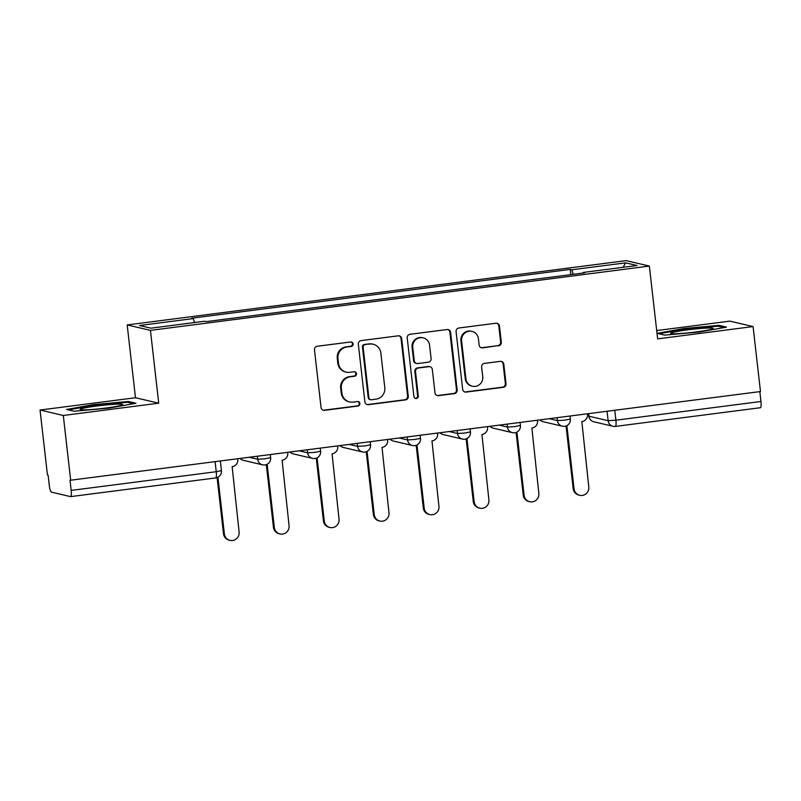 <?xml version="1.0" encoding="UTF-8"?>
<svg xmlns="http://www.w3.org/2000/svg" width="801" height="801" viewBox="0 0 801 801"><rect width="100%" height="100%" fill="white"/><g stroke="black" fill="none" stroke-linecap="round" stroke-linejoin="round"><path stroke-width="1.2" d="M353.111 343.909A2.263 2.213 103.2 0 0 350.658 341.957L317.256 346.262A3.234 3.164 103.2 0 0 314.483 349.867L321.051 407.549A3.234 3.164 103.2 0 0 324.555 410.342L357.957 406.037A2.263 2.213 103.2 0 0 358.217 401.591A2.263 2.213 103.2 0 0 357.446 401.551L353.121 402.112A10.343 10.113 103.2 0 1 341.897 393.151L341.346 388.345A10.343 10.113 103.2 0 1 350.237 376.8L354.563 376.24A2.263 2.213 103.2 0 0 354.823 371.794A2.263 2.213 103.2 0 0 354.052 371.754L349.727 372.315A10.343 10.113 103.2 0 1 338.503 363.354L337.952 358.548A10.343 10.113 103.2 0 1 346.843 346.993L351.168 346.443A2.263 2.213 103.2 0 0 353.111 343.909M346.202 372.135L345.521 371.974A10.343 10.113 103.2 0 1 337.822 363.193L337.271 358.387A10.343 10.113 103.2 0 1 346.162 346.833L350.488 346.282A2.263 2.213 103.2 0 0 351.078 341.937M323.123 410.192A3.234 3.164 103.2 0 0 323.884 410.182L357.276 405.877A2.263 2.213 103.2 0 0 357.867 401.541M349.596 401.932L348.916 401.772A10.343 10.113 103.2 0 1 341.216 392.991L340.665 388.185A10.343 10.113 103.2 0 1 349.556 376.64L353.882 376.08A2.263 2.213 103.2 0 0 354.473 371.744M498.522 345.812A3.234 3.164 103.2 0 0 501.306 342.207L499.464 326.027A3.234 3.164 103.2 0 0 495.949 323.224L458.863 328.01A3.234 3.164 103.2 0 0 456.079 331.614L462.658 389.296A3.234 3.164 103.2 0 0 466.162 392.089L503.248 387.314A3.234 3.164 103.2 0 0 506.032 383.699L503.799 364.155A3.234 3.164 103.2 0 0 500.295 361.361L484.425 363.404A3.234 3.164 103.2 0 0 481.641 367.008L482.753 376.7A8.651 8.451 103.2 0 1 472.37 386.212A8.651 8.451 103.2 0 1 465.932 378.873L461.606 340.906A8.651 8.451 103.2 0 1 471.989 331.394A8.651 8.451 103.2 0 1 478.417 338.733L479.138 345.061A3.234 3.164 103.2 0 0 482.653 347.864L497.852 345.662A3.234 3.164 103.2 0 0 500.625 342.047L498.783 325.867A3.234 3.164 103.2 0 0 496.71 323.224M158.728 403.183L135.479 397.737L40.05 410.032L63.299 415.479L158.728 403.183L150.438 330.382L649.351 266.072L657.641 338.873L753.07 326.568L760.479 391.539L70.027 480.29L71.179 490.402L216.24 471.709L221.426 470.648L220.345 461.156M63.299 415.479L70.698 480.45M401.701 338.623A3.234 3.164 103.2 0 0 398.197 335.829L361.101 340.605A3.234 3.164 103.2 0 0 358.327 344.22L364.896 401.892A3.234 3.164 103.2 0 0 368.41 404.695L405.496 399.909A3.234 3.164 103.2 0 0 408.28 396.305L401.701 338.623L401.031 338.463A3.234 3.164 103.2 0 0 398.958 335.819M409.982 334.307L447.078 329.521A3.234 3.164 103.2 0 1 450.583 332.325L457.151 390.007A3.234 3.164 103.2 0 1 454.377 393.611L438.497 395.654A3.234 3.164 103.2 0 1 434.993 392.86L432.33 369.471A3.234 3.164 103.2 0 0 428.815 366.668L418.292 368.029A3.234 3.164 103.2 0 0 415.509 371.634L418.282 395.984A2.263 2.213 103.2 0 1 415.569 398.477A2.263 2.213 103.2 0 1 413.887 396.555L407.208 337.912A3.234 3.164 103.2 0 1 409.982 334.307M40.05 410.032L47.449 475.003L48.13 475.163L49.282 485.276A6.588 1.312 -97.3 0 0 51.384 492.124L70.568 496.62A6.588 1.312 -97.3 0 0 70.658 496.62A6.588 1.312 -97.3 0 0 71.179 490.402M135.479 397.737L127.189 324.936L626.102 260.625L649.351 266.072M753.07 326.568L729.821 321.131L656.7 330.553M759.829 391.619L760.95 401.491A6.588 1.312 82.7 0 1 760.439 407.709A6.588 1.312 82.7 0 1 760.339 407.709M573.216 274.312L571.834 269.777L625.631 262.848L637.015 265.511L583.218 272.44L584.81 272.821L206.298 321.612L204.706 321.231L150.908 328.17L139.524 325.496L193.321 318.568L194.533 322.543M571.834 269.777L570.232 269.406L191.729 318.197L193.321 318.568M150.438 330.382L127.189 324.936M128.44 401.491L93.757 404.595L66.633 409.461L74.183 411.233L108.866 408.13L135.99 403.263L128.44 401.491L128.55 402.502M718.938 325.376L684.264 328.48L657.13 333.346L664.69 335.118L699.363 332.014L726.487 327.148L718.938 325.376L719.058 326.387M570.833 274.623L570.232 269.406M583.218 272.44L583.158 273.031M623.128 267.304L625.631 262.848M93.847 405.336L93.757 404.595M684.344 329.221L684.264 328.48M366.968 404.535A3.234 3.164 103.2 0 0 367.729 404.535L404.815 399.749A3.234 3.164 103.2 0 0 407.599 396.145L401.031 338.463M365.076 344.65A2.263 2.213 103.2 0 0 363.133 347.173L368.901 397.797A2.263 2.213 103.2 0 0 371.354 399.759L375.909 399.178A10.343 10.113 103.2 0 0 384.8 387.624L380.855 353.021A10.343 10.113 103.2 0 0 369.631 344.06L364.395 344.49A2.263 2.213 103.2 0 0 362.452 347.013L363.133 347.173M370.583 399.719L369.902 399.559A2.263 2.213 103.2 0 1 368.22 397.646L362.452 347.013M373.156 344.24L372.485 344.08A10.343 10.113 103.2 0 0 368.951 343.899L369.631 344.06M364.395 344.49L368.951 343.899M437.066 395.504A3.234 3.164 103.2 0 0 437.827 395.504L453.696 393.451A3.234 3.164 103.2 0 0 456.48 389.847L449.902 332.165A3.234 3.164 103.2 0 0 447.829 329.521M429.927 366.728L429.246 366.568A3.234 3.164 103.2 0 0 428.145 366.508L417.611 367.869A3.234 3.164 103.2 0 0 414.838 371.474L417.611 395.824L418.282 395.984M415.238 398.367A2.263 2.213 103.2 0 0 417.611 395.824M429.566 345.191A8.651 8.451 103.2 0 0 423.128 337.852A8.651 8.451 103.2 0 0 412.745 347.364L414.267 360.74A3.234 3.164 103.2 0 0 417.782 363.544L428.305 362.182A3.234 3.164 103.2 0 0 431.088 358.568L429.566 345.191M423.128 337.852L422.447 337.702A8.651 8.451 103.2 0 0 412.064 347.203L412.745 347.364M416.68 363.484L415.999 363.324A3.234 3.164 103.2 0 1 413.596 360.58L412.064 347.203M481.211 347.704A3.234 3.164 103.2 0 0 481.972 347.704L497.852 345.662M471.989 331.394L471.308 331.234A8.651 8.451 103.2 0 0 460.925 340.745L461.606 340.906M472.37 386.212L471.689 386.052A8.651 8.451 103.2 0 1 465.251 378.713L460.925 340.745M464.73 391.939A3.234 3.164 103.2 0 0 465.481 391.929L502.577 387.153A3.234 3.164 103.2 0 0 505.351 383.539L503.128 363.994A3.234 3.164 103.2 0 0 501.056 361.351M217.922 477.236L224.38 533.947A7.579 7.409 103.2 0 0 230.017 540.375A7.579 7.409 103.2 0 0 239.109 532.044L232.15 466.693A6.588 6.438 103.2 0 0 237.807 459.343L237.767 458.913M230.017 540.375L229.136 540.164A7.579 7.409 -76.8 0 1 223.499 533.736L217.101 477.596M267.134 464.27L274.332 527.509A7.579 7.409 103.2 0 0 279.97 533.937A7.579 7.409 103.2 0 0 289.061 525.606L282.102 460.255A6.588 6.438 103.2 0 0 287.769 452.895L287.719 452.475M279.97 533.937L279.088 533.726A7.579 7.409 -76.8 0 1 273.451 527.298L266.312 464.63M317.086 457.832L324.295 521.061A7.579 7.409 103.2 0 0 329.932 527.489A7.579 7.409 103.2 0 0 339.023 519.168L332.065 453.817A6.588 6.438 103.2 0 0 337.722 446.457L337.672 446.037M329.932 527.489L329.051 527.288A7.579 7.409 -76.8 0 1 323.414 520.86L316.265 458.192M85.557 409.852A21.417 1.552 -6.5 0 0 107.815 407.779A21.417 1.552 -6.5 0 0 122.513 404.805A21.417 1.552 -6.5 0 0 117.206 404.175A21.417 1.552 -6.5 0 0 92.445 406.608A21.417 1.552 -6.5 0 0 80.3 409.611A21.417 1.552 -6.5 0 0 85.557 409.852M68.475 409.892L94.067 405.296L127.669 402.302L133.607 403.694M676.064 333.737A21.417 1.552 -6.5 0 0 698.322 331.664A21.417 1.552 -6.5 0 0 713.01 328.69A21.417 1.552 -6.5 0 0 707.714 328.06A21.417 1.552 -6.5 0 0 682.953 330.493A21.417 1.552 -6.5 0 0 670.807 333.496A21.417 1.552 -6.5 0 0 676.064 333.737M658.983 333.777L684.565 329.181L718.167 326.187L724.114 327.579M367.038 451.394L374.247 514.622A7.579 7.409 103.2 0 0 379.884 521.05A7.579 7.409 103.2 0 0 388.976 512.73L382.017 447.379A6.588 6.438 103.2 0 0 387.674 440.019L387.634 439.589M379.884 521.05L379.003 520.85A7.579 7.409 -76.8 0 1 373.366 514.422L366.227 451.744M417.001 444.955L424.2 508.184A7.579 7.409 103.2 0 0 429.837 514.612A7.579 7.409 103.2 0 0 438.928 506.292L431.969 440.94A6.588 6.438 103.2 0 0 437.636 433.581L437.586 433.151M429.837 514.612L428.956 514.412A7.579 7.409 -76.8 0 1 423.318 507.984L416.18 445.306M466.953 438.517L474.162 501.746A7.579 7.409 103.2 0 0 479.799 508.174A7.579 7.409 103.2 0 0 488.89 499.844L481.932 434.492A6.588 6.438 103.2 0 0 487.589 427.143L487.539 426.713M479.799 508.174L478.918 507.964A7.579 7.409 -76.8 0 1 473.281 501.546L466.132 438.868M516.905 432.079L524.114 495.308A7.579 7.409 103.2 0 0 529.751 501.736A7.579 7.409 103.2 0 0 538.843 493.406L531.884 428.054A6.588 6.438 103.2 0 0 537.551 420.705L537.501 420.275M529.751 501.736L528.87 501.526A7.579 7.409 -76.8 0 1 523.233 495.098L516.094 432.43M566.868 425.631L574.067 488.87A7.579 7.409 103.2 0 0 579.704 495.298A7.579 7.409 103.2 0 0 588.795 486.968L581.836 421.616A6.588 6.438 103.2 0 0 587.503 414.267L587.453 413.837M579.704 495.298L578.823 495.088A7.579 7.409 -76.8 0 1 573.186 488.66L566.047 425.992M588.655 413.686L588.945 416.21L608.129 420.705L615.889 420.195L760.95 401.491M607.058 411.313L608.129 420.705A6.588 6.438 -76.8 0 0 613.025 426.292A6.588 6.588 0 0 0 615.368 426.412A6.588 1.312 -97.3 0 0 615.889 420.195L614.757 410.312M549.426 418.743L557.426 420.615L564.535 420.185L570.382 419.043L570.042 416.079M557.096 417.752L557.426 420.615A6.588 6.438 -76.8 0 0 562.332 426.202A6.588 6.588 0 0 0 570.382 419.043M499.474 425.181L507.474 427.053L514.582 426.623L520.42 425.481L520.079 422.517M507.143 424.19L507.474 427.053A6.588 6.438 -76.8 0 0 512.37 432.64A6.588 6.588 0 0 0 520.42 425.481M449.511 431.619L457.511 433.491L464.63 433.061L470.467 431.919L470.127 428.956M457.191 430.628L457.511 433.491A6.588 6.438 -76.8 0 0 462.417 439.078A6.588 6.588 0 0 0 470.467 431.919M399.559 438.057L407.559 439.929L414.668 439.499L420.505 438.357L420.175 435.404M407.228 437.066L407.559 439.929A6.588 6.438 -76.8 0 0 412.465 445.516A6.588 6.588 0 0 0 420.505 438.357M349.606 444.495L357.606 446.367L364.715 445.947L370.553 444.795L370.212 441.842M357.276 443.504L357.606 446.367A6.588 6.438 -76.8 0 0 362.503 451.954A6.588 6.588 0 0 0 370.553 444.795M299.644 450.933L307.644 452.805L314.763 452.385L320.6 451.233L320.26 448.28M307.324 449.942L307.644 452.805A6.588 6.438 -76.8 0 0 312.55 458.402A6.588 6.588 0 0 0 320.6 451.233M249.692 457.371L257.692 459.243L264.801 458.823L270.638 457.671L270.307 454.718M257.361 456.38L257.692 459.243A6.588 6.438 -76.8 0 0 262.598 464.84A6.588 6.588 0 0 0 270.638 457.671M264.841 464.95A6.588 6.438 -76.8 0 1 262.598 464.84L243.414 460.345A6.588 6.438 103.2 0 1 240.31 458.583M314.793 458.512A6.588 6.438 -76.8 0 1 312.55 458.402L293.366 453.907A6.588 6.438 103.2 0 1 290.262 452.144M364.755 452.074A6.588 6.438 -76.8 0 1 362.503 451.954L343.319 447.469A6.588 6.438 103.2 0 1 340.225 445.706M414.708 445.636A6.588 6.438 -76.8 0 1 412.465 445.516L393.281 441.031A6.588 6.438 103.2 0 1 390.177 439.268M464.66 439.198A6.588 6.438 -76.8 0 1 462.417 439.078L443.233 434.593A6.588 6.438 103.2 0 1 440.129 432.83M514.622 432.75A6.588 6.438 -76.8 0 1 512.37 432.64L493.186 428.145A6.588 6.438 103.2 0 1 490.092 426.382M564.575 426.312A6.588 6.438 -76.8 0 1 562.332 426.202L543.148 421.706A6.588 6.438 103.2 0 1 540.044 419.944M215.119 461.827L216.24 471.709A6.588 1.312 -97.3 0 1 215.729 477.927A6.588 6.588 0 0 0 221.426 470.648M588.525 413.696L588.945 416.21A6.588 6.438 -76.8 0 0 593.841 421.797L613.025 426.292A6.588 6.438 -76.8 0 0 615.278 426.402A6.588 1.312 -97.3 0 0 615.368 426.412L760.439 407.709M215.629 477.917A6.588 1.312 -97.3 0 0 215.729 477.927L70.658 496.62M346.162 346.833L346.843 346.993M337.271 358.387L337.952 358.548M337.822 363.193L338.503 363.354M353.882 376.08L354.563 376.24M349.556 376.64L350.237 376.8M340.665 388.185L341.346 388.345M341.216 392.991L341.897 393.151M357.276 405.877L357.957 406.037M323.884 410.182L324.555 410.342M350.488 346.282L351.168 346.443M407.599 396.145L408.28 396.305M404.815 399.749L405.496 399.909M367.729 404.535L368.41 404.695M368.22 397.646L368.901 397.797M449.902 332.165L450.583 332.325M456.48 389.847L457.151 390.007M453.696 393.451L454.377 393.611M437.827 395.504L438.497 395.654M428.145 366.508L428.815 366.668M417.611 367.869L418.292 368.029M414.838 371.474L415.509 371.634M413.596 360.58L414.267 360.74M481.972 347.704L482.653 347.864M465.251 378.713L465.932 378.873M503.128 363.994L503.799 364.155M505.351 383.539L506.032 383.699M502.577 387.153L503.248 387.314M465.481 391.929L466.162 392.089M498.783 325.867L499.464 326.027M500.625 342.047L501.306 342.207M223.499 533.736L224.38 533.947M273.451 527.298L274.332 527.509M323.414 520.86L324.295 521.061M373.366 514.422L374.247 514.622M423.318 507.984L424.2 508.184M473.281 501.546L474.162 501.746M523.233 495.098L524.114 495.308M573.186 488.66L574.067 488.87M240.26 458.593A6.588 6.588 0 0 0 243.414 460.345M290.212 452.154A6.588 6.588 0 0 0 293.366 453.907M340.165 445.706A6.588 6.588 0 0 0 343.319 447.469M390.127 439.268A6.588 6.588 0 0 0 393.281 441.031M440.079 432.83A6.588 6.588 0 0 0 443.233 434.593M490.032 426.392A6.588 6.588 0 0 0 493.186 428.145M539.994 419.954A6.588 6.588 0 0 0 543.148 421.706M588.805 416.13A6.588 6.588 0 0 0 593.841 421.797"/></g></svg>
